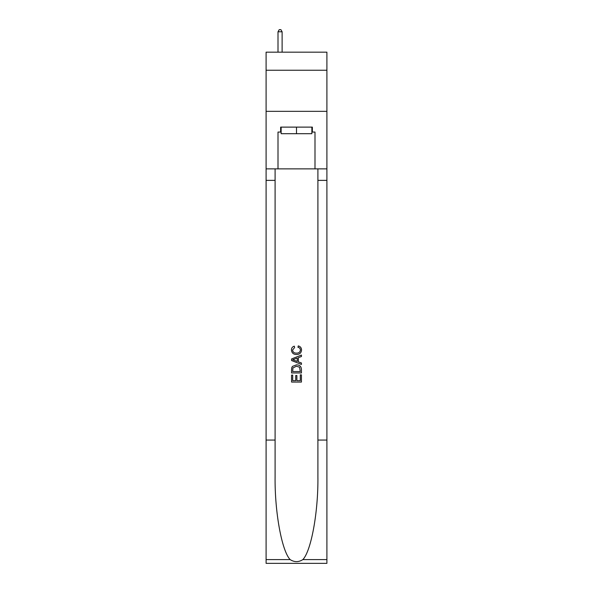 <?xml version="1.0" encoding="UTF-8"?>
<svg xmlns="http://www.w3.org/2000/svg" width="593" height="593" viewBox="0 0 593 593"><rect width="100%" height="100%" fill="white"/><g stroke="black" fill="none" stroke-linecap="round" stroke-linejoin="round"><path stroke-width="0.89" d="M326.906 70.248L326.906 52.169L266.094 52.169L266.094 70.248L326.906 70.248L326.906 111.343L266.094 111.343L266.094 70.248M311.866 127.117L311.866 133.692L281.134 133.692L281.134 127.117M296.5 127.117L296.5 133.692M300.288 374.858L300.288 380.669L296.878 380.669L300.288 380.669L300.288 374.858L301.429 374.858L301.429 382.062L291.563 382.062L291.563 375.11L291.563 382.062M295.737 375.488L295.737 380.669L292.705 380.669L295.737 380.669L295.737 375.488L296.878 375.488L296.878 380.669M292.416 366.407L291.704 367.845L292.416 366.407L296.441 364.865C299.598 364.851 301.259 366.37 301.429 369.424L301.429 372.96L291.563 372.96L291.563 369.587L291.563 372.96M298.272 345.904L297.945 347.29L298.272 345.904C300.362 346.445 301.452 347.787 301.555 349.929C301.288 352.954 299.576 354.481 296.426 354.495L296.426 354.495C293.394 354.436 291.734 352.917 291.437 349.952L291.437 349.952C291.489 348.009 292.445 346.742 294.306 346.156L294.602 347.542L292.579 350.026C292.868 352.153 294.15 353.183 296.418 353.109C298.724 353.228 300.058 352.212 300.414 350.055C300.31 348.521 299.487 347.602 297.945 347.29M302.86 559.599L326.906 559.599L326.906 563.35L266.094 563.35L266.094 440.073L275.093 440.073L275.093 476.728C274.655 511.752 281.764 550.89 290.14 559.599C294.38 562.305 298.613 562.305 302.86 559.599C311.236 550.89 318.345 511.752 317.907 476.728L317.907 168.872M291.563 358.965L291.563 360.529L301.429 364.443L291.563 360.529L291.563 358.965L301.429 355.044L291.563 358.965M317.907 440.073L326.906 440.073L326.906 111.343M266.094 440.073L266.094 111.343M275.093 168.872L275.093 440.073M326.906 559.599L326.906 440.073M266.094 168.872L278.006 168.872L278.006 132.054L281.134 132.054M311.866 132.054L312.363 132.054L312.363 127.117L280.637 127.117L280.637 132.054M312.363 132.054L314.994 132.054L314.994 168.872L326.906 168.872M278.006 168.872L314.994 168.872M301.429 355.044L301.429 356.519L298.39 357.646L298.39 361.849L301.429 362.968L301.429 364.443M294.521 360.418L297.256 361.426L297.256 358.061L292.705 359.743L294.521 360.418M297.256 358.061L297.256 361.426M291.563 369.587L291.704 367.845M299.591 367.208L300.288 371.566L299.591 367.208L296.418 366.259L292.905 367.942L292.705 371.566L300.288 371.566L292.705 371.566M291.563 375.11L292.705 375.11L292.705 380.669M282.12 52.169L282.12 31.785L278.006 31.785L278.006 52.169M278.006 31.785L279.244 29.65L280.882 29.65L282.12 31.785M317.907 180.376L326.906 180.376M275.093 180.376L266.094 180.376M266.094 559.599L290.14 559.599"/></g></svg>
